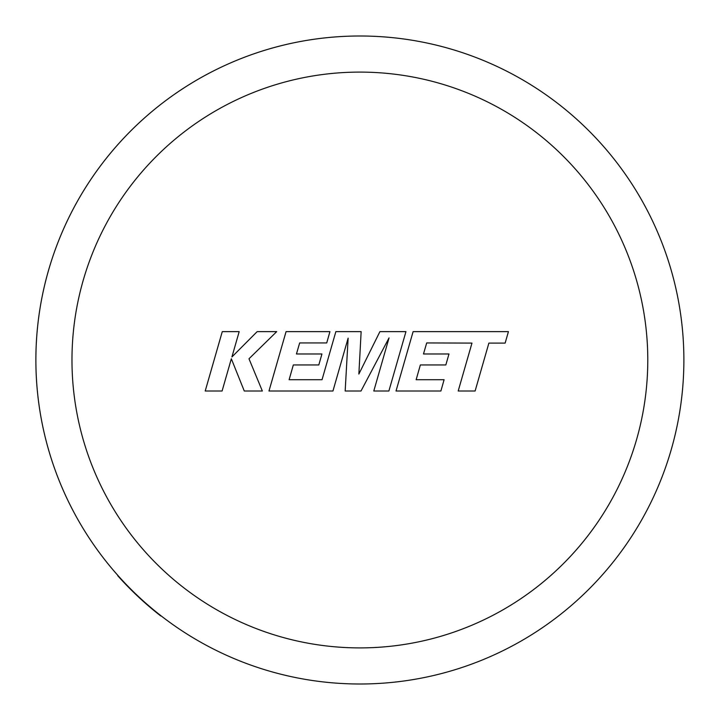<?xml version="1.0" encoding="UTF-8"?>
<svg xmlns="http://www.w3.org/2000/svg" width="720" height="720" viewBox="0 0 720 720"><rect width="100%" height="100%" fill="white"/><g stroke="black" fill="none" stroke-linecap="round" stroke-linejoin="round"><path stroke-width="1.08" d="M359.883 36A324 324 0 0 1 683.883 360A324 324 0 0 1 359.883 684A324 324 0 0 0 683.883 360A324 324 0 0 0 64.251 227.421A324 324 0 0 0 117.936 575.496L117.72 575.694A324.297 324.297 0 0 0 160.713 615.924L160.893 615.699A324 324 0 0 1 359.883 36M426.699 342.936L471.969 343.098L458.19 391.014L475.11 391.014L488.88 343.098L505.143 343.098L508.437 331.632L413.109 331.632L396.027 391.014L440.892 391.014L444.096 379.719L416.142 379.719L420.354 364.959L445.833 364.959L448.974 353.979L423.486 353.979L426.699 342.936M405.954 331.632L379.908 331.632L358.866 374.058L361.143 331.632L335.853 331.632L322.038 379.719L289.116 379.719L293.319 364.959L318.807 364.959L321.939 353.979L296.451 353.979L299.664 342.936L326.727 342.936L329.931 331.632L286.065 331.632L268.974 391.014L332.946 391.014L348.129 338.148L345.168 391.014L360.999 391.014L389.043 337.896L373.788 391.014L388.881 391.014L405.954 331.632M222.273 331.632L205.209 391.014L222.093 391.014L231.336 358.776L244.278 391.014L262.35 391.014L248.985 358.776L276.705 331.632L257.166 331.632L231.921 356.958L239.184 331.632L222.273 331.632M359.883 684A324 324 0 0 1 160.893 615.699A324 324 0 0 0 359.883 684M359.883 647.901A287.901 287.901 0 0 0 647.784 360A287.901 287.901 0 0 0 359.883 72.099A287.901 287.901 0 0 0 71.973 360A287.901 287.901 0 0 0 359.883 647.901"/></g></svg>
